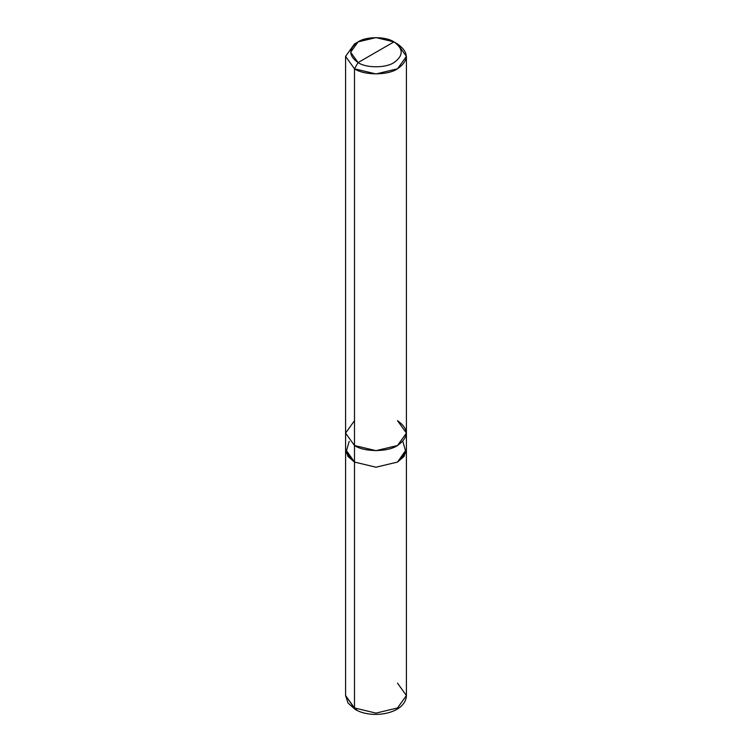 <?xml version="1.0" encoding="UTF-8"?>
<svg xmlns="http://www.w3.org/2000/svg" width="752" height="752" viewBox="0 0 752 752"><rect width="100%" height="100%" fill="white"/><g stroke="black" fill="none" stroke-linecap="round" stroke-linejoin="round"><path stroke-width="1.13" d="M349.172 441.377L345.986 452.507L354.493 462.066L345.582 449.649L345.582 695.553L348.035 703.092L355.123 709.362L345.582 695.553L354.493 707.97L354.493 462.066L347.979 456.483L345.582 449.329L354.493 462.066L376 467.218L397.507 462.066L406.418 449.329L404.021 456.483L397.507 462.066L376 467.218L354.493 462.066L354.493 707.97L355.123 709.362L356.636 709.211M355.123 709.362C371.488 719.523 405.723 713.986 406.418 695.553L397.507 707.97L376 713.112L354.493 707.97L376 713.112L397.507 707.97L406.418 695.553L397.507 683.136M354.493 420.669L345.582 433.096L354.493 445.513L354.493 68.799L345.582 56.372L354.493 43.954L345.582 56.372L354.493 68.799L358.074 62.585C366.139 68.169 385.861 68.169 393.926 62.585C403.598 55.686 403.598 48.786 393.926 41.886L358.074 62.585C348.402 55.686 348.402 48.786 358.074 41.886C366.139 36.303 385.861 36.303 393.926 41.886C403.598 48.786 403.598 55.686 393.926 62.585C385.861 68.169 366.139 68.169 358.074 62.585L393.926 41.886L376 37.6L358.074 41.886L350.648 52.236L358.074 62.585L354.493 68.799L354.493 462.066L376 467.208L397.507 462.066L406.014 452.507L402.828 441.377M406.418 695.553L406.418 449.649L397.507 462.066L376 467.208L354.493 462.066L354.493 445.513L345.582 433.096L345.582 56.372M406.418 449.649L406.418 433.096L397.507 420.678M406.418 56.372L397.507 43.954C409.116 52.236 409.116 60.517 397.507 68.799C387.825 75.491 364.175 75.491 354.493 68.799L376 73.94L397.507 68.799L406.418 56.372L406.418 433.096L397.507 445.513L376 450.655L354.493 445.513C364.175 452.206 387.825 452.206 397.507 445.513C409.116 437.232 409.116 428.95 397.507 420.669M397.507 43.954L393.926 41.886L397.507 43.954M345.582 449.649L345.582 433.096M354.493 43.954L358.074 41.886"/></g></svg>
